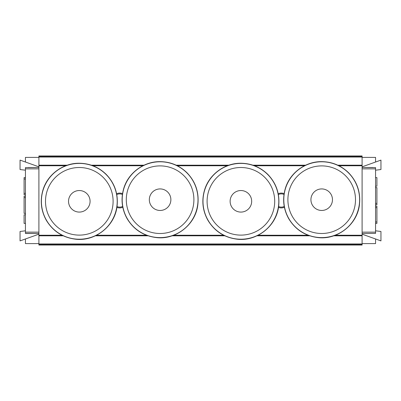 <?xml version="1.0" encoding="UTF-8"?>
<svg xmlns="http://www.w3.org/2000/svg" width="401" height="401" viewBox="0 0 401 401"><rect width="100%" height="100%" fill="white"/><g stroke="black" fill="none" stroke-linecap="round" stroke-linejoin="round"><path stroke-width="0.6" d="M362.098 165.758L338.93 165.758M304.469 165.758L254.485 165.758M227.312 165.758L177.332 165.758M142.871 165.758L92.887 165.758M65.719 165.758L38.902 165.758M38.902 235.242L62.07 235.242M96.531 235.242L146.515 235.242M173.688 235.242L223.668 235.242M258.129 235.242L308.113 235.242M335.286 235.242L362.098 235.242M284.003 194.455A6.622 6.622 0 0 0 278.359 194.57M278.595 206.545A6.622 6.622 0 0 0 284.239 206.43M284.394 207.232A7.408 7.408 0 0 1 278.474 207.347M278.204 193.768A7.408 7.408 0 0 1 284.124 193.653M122.405 194.455A6.622 6.622 0 0 0 116.761 194.57M116.997 206.545A6.622 6.622 0 0 0 122.641 206.43M122.796 207.232A7.408 7.408 0 0 1 116.881 207.347M116.606 193.768A7.408 7.408 0 0 1 122.526 193.653M79.303 190.535A10.772 10.772 0 0 1 88.631 206.695A10.772 10.772 0 0 1 69.974 206.695A10.772 10.772 0 0 1 79.303 190.535M79.303 167.508A33.799 33.799 0 0 1 108.576 218.209A33.799 33.799 0 0 1 50.03 218.209A33.799 33.799 0 0 1 79.303 167.508M79.303 163.402A37.91 37.91 0 0 1 112.13 220.264A37.91 37.91 0 0 1 46.471 220.264A37.91 37.91 0 0 1 79.303 163.402M240.901 190.535A10.772 10.772 0 0 1 250.229 206.695A10.772 10.772 0 0 1 231.567 206.695A10.772 10.772 0 0 1 240.901 190.535M240.901 167.508A33.799 33.799 0 0 1 270.174 218.209A33.799 33.799 0 0 1 211.628 218.209A33.799 33.799 0 0 1 240.901 167.508M240.901 163.402A37.91 37.91 0 0 1 273.728 220.264A37.91 37.91 0 0 1 208.069 220.264A37.91 37.91 0 0 1 240.901 163.402M160.099 188.921A10.772 10.772 0 0 1 169.433 205.076A10.772 10.772 0 0 1 150.771 205.076A10.772 10.772 0 0 1 160.099 188.921M160.099 165.894A33.799 33.799 0 0 1 189.372 216.59A33.799 33.799 0 0 1 130.826 216.59A33.799 33.799 0 0 1 160.099 165.894M160.099 161.783A37.91 37.91 0 0 1 192.931 218.645A37.91 37.91 0 0 1 127.272 218.645A37.91 37.91 0 0 1 160.099 161.783M321.697 188.921A10.772 10.772 0 0 1 331.025 205.076A10.772 10.772 0 0 1 312.369 205.076A10.772 10.772 0 0 1 321.697 188.921M321.697 165.894A33.799 33.799 0 0 1 350.97 216.59A33.799 33.799 0 0 1 292.424 216.59A33.799 33.799 0 0 1 321.697 165.894M321.697 161.783A37.91 37.91 0 0 1 354.529 218.645A37.91 37.91 0 0 1 288.87 218.645A37.91 37.91 0 0 1 321.697 161.783M25.438 168.856L38.902 168.856L38.902 167.508L25.438 167.618L25.438 233.382L38.902 233.492L38.902 232.144L25.438 232.144M38.902 168.856L38.902 232.144M20.05 169.528L25.438 170.199L20.05 169.528L20.05 160.099L38.902 166.836L38.902 167.508L38.902 157.408L25.438 157.408L25.438 162.024M25.438 238.976L25.438 243.592L38.902 243.592L38.902 233.492L25.438 233.492M27.99 233.492L38.902 233.492M25.438 196.209L24.09 196.209L24.09 213.377L25.438 213.377M25.438 177.608L24.09 177.608L24.09 194.776L25.438 194.776M25.438 214.806L24.09 214.806L24.09 223.392L25.438 223.392M25.438 230.801L20.05 231.472L20.05 236.59M20.05 231.472L20.05 240.901L38.902 234.164M38.902 167.508L27.99 167.508M375.562 232.144L362.098 232.144L362.098 233.492L375.562 233.382L375.562 167.618L362.098 167.508L362.098 168.856L375.562 168.856M362.098 232.144L362.098 168.856M380.95 231.472L375.562 230.801L380.95 231.472L380.95 240.901L362.098 234.164L362.098 233.492L362.098 243.592L375.562 243.592L375.562 238.976M375.562 162.024L375.562 157.408L362.098 157.408L362.098 167.508L373.01 167.508M375.562 204.791L376.91 204.791L376.91 187.623L375.562 187.623M375.562 223.392L376.91 223.392L376.91 206.224L375.562 206.224M375.562 186.194L376.91 186.194L376.91 177.608L375.562 177.608M375.562 170.199L380.95 169.528L380.95 164.41M380.95 169.528L380.95 160.099L362.098 166.836M362.098 244.354L362.098 245.046L38.902 245.046L38.902 244.354L362.098 244.354L362.098 243.973L38.902 243.973L38.902 244.354M333.722 235.803L362.098 235.803L362.098 243.973M63.218 235.803L38.902 235.803L38.902 243.973M362.098 235.512L334.559 235.512M308.84 235.512L257.587 235.512M224.209 235.512L172.961 235.512M147.242 235.512L95.989 235.512M62.611 235.512L38.902 235.512M38.902 156.646L38.902 155.954L362.098 155.954L362.098 156.646L38.902 156.646L38.902 157.027L362.098 157.027L362.098 156.646M67.278 165.197L38.902 165.197L38.902 157.027M337.782 165.197L362.098 165.197L362.098 157.027M38.902 165.488L66.446 165.488M92.16 165.488L143.413 165.488M176.791 165.488L228.044 165.488M253.758 165.488L305.011 165.488M338.389 165.488L362.098 165.488M25.438 197.638L24.09 197.638M25.438 179.036L24.09 179.036M25.438 193.347L24.09 193.347M375.562 203.362L376.91 203.362M375.562 221.964L376.91 221.964M375.562 207.653L376.91 207.653M95.388 235.803L148.074 235.803M172.124 235.803L224.816 235.803M256.986 235.803L309.672 235.803M305.612 165.197L252.926 165.197M228.876 165.197L176.184 165.197M144.019 165.197L91.328 165.197M79.303 163.247C89.744 163.402 98.716 167.117 106.215 174.395C114.616 183.177 118.25 193.613 117.107 205.703C115.287 225.953 95.042 241.988 74.907 239.111C62.401 237.357 52.867 231.076 46.31 220.279C41.007 210.695 39.879 200.645 42.922 190.124C47.468 174.475 63.017 162.996 79.303 163.247M240.901 163.247C251.342 163.402 260.314 167.117 267.813 174.395C276.214 183.177 279.848 193.613 278.705 205.703C276.885 225.953 256.64 241.988 236.505 239.111C223.999 237.357 214.465 231.076 207.903 220.279C202.605 210.695 201.477 200.645 204.52 190.124C209.066 174.475 224.615 162.996 240.901 163.247M160.099 161.633C170.545 161.783 179.513 165.503 187.011 172.781C195.417 181.563 199.046 191.994 197.904 204.089C196.084 224.339 175.839 240.369 155.708 237.497C143.202 235.738 133.668 229.462 127.107 218.665C121.809 209.076 120.676 199.026 123.724 188.51C128.27 172.861 143.819 161.382 160.099 161.633M321.697 161.633C332.138 161.783 341.111 165.503 348.609 172.781C357.015 181.563 360.644 191.994 359.502 204.089C357.682 224.339 337.436 240.369 317.301 237.497C304.795 235.738 295.266 229.462 288.705 218.665C283.402 209.076 282.274 199.026 285.317 188.51C289.868 172.861 305.412 161.382 321.697 161.633"/></g></svg>

